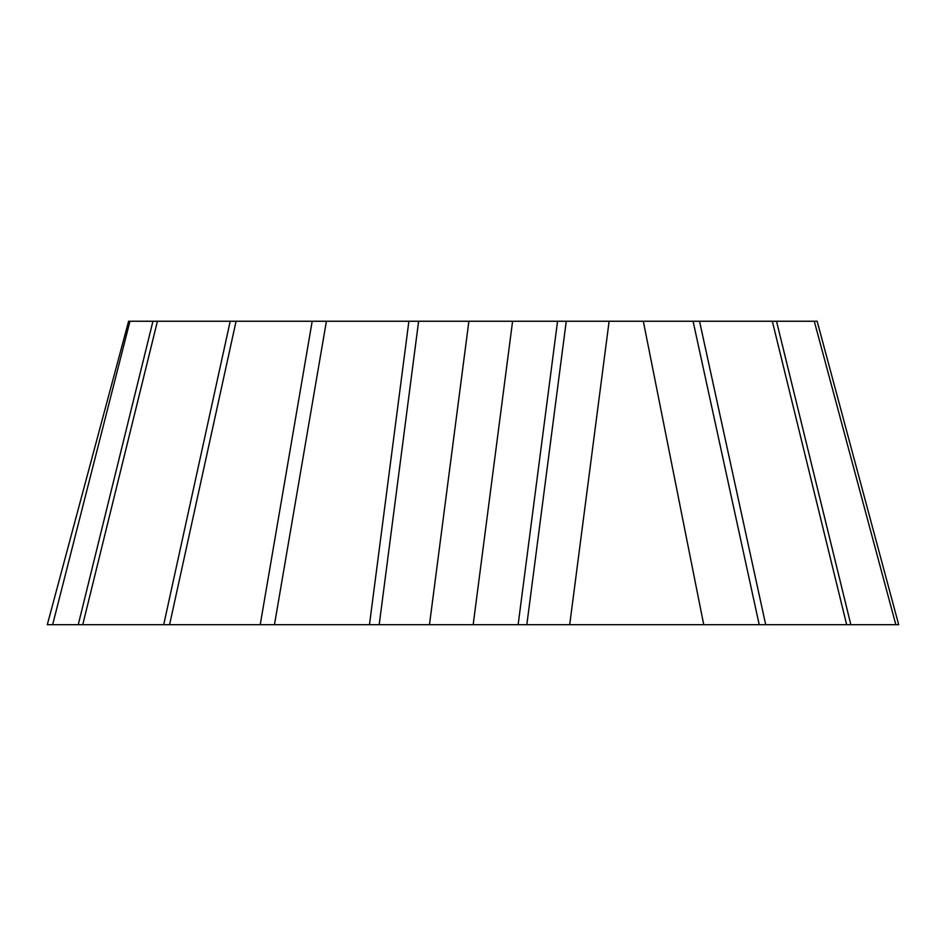 <?xml version="1.0" encoding="UTF-8"?>
<svg xmlns="http://www.w3.org/2000/svg" width="946" height="946" viewBox="0 0 946 946"><rect width="100%" height="100%" fill="white"/><g stroke="black" fill="none" stroke-linecap="round" stroke-linejoin="round"><path stroke-width="1.42" d="M890.624 624.679L892.776 624.679M895.827 624.679L850.844 624.679L895.827 624.679L814.281 321.25L128.609 321.25L47.3 624.679L850.844 624.679L52.645 624.679L82.74 624.679L78.258 624.679L152.945 321.25M809.338 321.25L806.903 321.25M895.555 624.679L898.688 624.679L817.143 321.214L814.281 321.25M408.885 321.25L369.472 624.679L379.192 624.679L418.617 321.25L468.885 321.25L429.472 624.679M473.177 624.679L512.59 321.25L566.252 321.25L526.827 624.679L518.136 624.679L557.549 321.25M693.075 321.25L759.212 624.679L765.692 624.679L699.543 321.25M772.326 321.25L846.658 624.679L850.844 624.679L776.512 321.25M230.209 321.25L163.705 624.679L169.582 624.679L236.074 321.25M312.18 321.25L260.221 624.679L274.458 624.679L326.405 321.25M643.315 321.25L703.729 624.679M569.705 624.679L609.118 321.25M82.74 624.679L157.426 321.25M129.969 321.25L52.645 624.679"/></g></svg>
